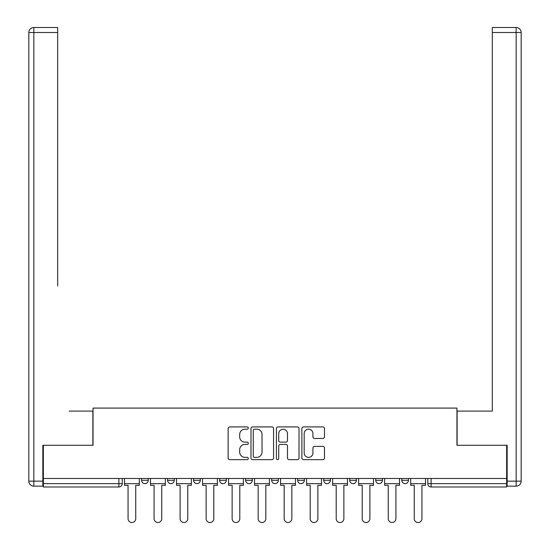 <?xml version="1.0" encoding="UTF-8"?>
<svg xmlns="http://www.w3.org/2000/svg" width="550" height="550" viewBox="0 0 550 550"><rect width="100%" height="100%" fill="white"/><g stroke="black" fill="none" stroke-linecap="round" stroke-linejoin="round"><path stroke-width="0.82" d="M248.318 428.058A1.148 1.148 0 0 0 247.17 426.91L229.776 426.91A1.636 1.636 0 0 0 228.14 428.546L228.14 458.013A1.636 1.636 0 0 0 229.776 459.649L247.17 459.649A1.148 1.148 0 0 0 248.318 458.507A1.148 1.148 0 0 0 247.17 457.359L244.922 457.359A5.239 5.239 0 0 1 239.683 452.121L239.683 449.666A5.239 5.239 0 0 1 244.922 444.428L247.17 444.428A1.148 1.148 0 0 0 248.318 443.279A1.148 1.148 0 0 0 247.17 442.131L244.922 442.131A5.239 5.239 0 0 1 239.683 436.893L239.683 434.438A5.239 5.239 0 0 1 244.922 429.199L247.17 429.199A1.148 1.148 0 0 0 248.318 428.058M349.718 478.473L349.718 480.308L356.386 480.308A3.334 3.334 0 0 1 353.052 483.643A3.334 3.334 0 0 1 349.718 480.308L349.718 478.473M297.681 478.473L297.681 480.308L304.356 480.308A3.334 3.334 0 0 1 301.015 483.643A3.334 3.334 0 0 1 297.681 480.308L297.681 478.473M271.666 478.473L271.666 480.308L278.334 480.308A3.334 3.334 0 0 1 275 483.643A3.334 3.334 0 0 1 271.666 480.308L271.666 478.473M219.629 478.473L219.629 480.308L226.298 480.308A3.334 3.334 0 0 1 222.963 483.643A3.334 3.334 0 0 1 219.629 480.308L219.629 478.473M322.843 438.453A1.636 1.636 0 0 0 324.479 436.817L324.479 428.546A1.636 1.636 0 0 0 322.843 426.91L303.524 426.91A1.636 1.636 0 0 0 301.888 428.546L301.888 458.013A1.636 1.636 0 0 0 303.524 459.649L322.843 459.649A1.636 1.636 0 0 0 324.479 458.013L324.479 448.03A1.636 1.636 0 0 0 322.843 446.394L314.572 446.394A1.636 1.636 0 0 0 312.936 448.03L312.936 452.98A4.379 4.379 0 0 1 308.557 457.359A4.379 4.379 0 0 1 304.178 452.98L304.178 433.579A4.379 4.379 0 0 1 308.557 429.199A4.379 4.379 0 0 1 312.936 433.579L312.936 436.817A1.636 1.636 0 0 0 314.572 438.453L322.843 438.453M43.347 478.473L43.347 445.28L93.046 445.28L93.046 408.086L456.954 408.086L456.954 445.28L506.653 445.28L506.653 478.473L43.347 478.473L43.347 483.643L122.231 483.643L122.231 478.473L122.231 483.643A3.334 3.334 0 0 1 118.896 486.977L43.347 486.977L43.347 483.643M273.57 428.546A1.636 1.636 0 0 0 271.934 426.91L252.615 426.91A1.636 1.636 0 0 0 250.979 428.546L250.979 458.013A1.636 1.636 0 0 0 252.615 459.649L271.934 459.649A1.636 1.636 0 0 0 273.57 458.013L273.57 428.546M278.066 426.91L297.385 426.91A1.636 1.636 0 0 1 299.021 428.546L299.021 458.013A1.636 1.636 0 0 1 297.385 459.649L289.121 459.649A1.636 1.636 0 0 1 287.485 458.013L287.485 446.064A1.636 1.636 0 0 0 285.849 444.428L280.363 444.428A1.636 1.636 0 0 0 278.726 446.064L278.726 458.507A1.148 1.148 0 0 1 277.578 459.649A1.148 1.148 0 0 1 276.43 458.507L276.43 428.546A1.636 1.636 0 0 1 278.066 426.91M427.769 478.473L427.769 483.643L506.653 483.643L506.653 486.977L431.104 486.977A3.334 3.334 0 0 1 427.769 483.643L427.769 478.473M506.653 478.473L506.653 483.643M408.423 478.473L408.423 480.308A3.334 3.334 0 0 1 405.089 483.643A3.334 3.334 0 0 1 401.754 480.308L408.423 480.308M401.754 478.473L401.754 480.308M382.408 478.473L382.408 480.308A3.334 3.334 0 0 1 379.067 483.643A3.334 3.334 0 0 1 375.732 480.308L382.408 480.308L382.408 478.473M375.732 478.473L375.732 480.308M356.386 478.473L356.386 480.308M330.371 478.473L330.371 480.308A3.334 3.334 0 0 1 327.037 483.643A3.334 3.334 0 0 1 323.702 480.308L330.371 480.308L330.371 478.473M323.702 478.473L323.702 480.308M304.356 478.473L304.356 480.308L304.356 478.473M278.334 480.308L278.334 478.473L278.334 480.308A3.334 3.334 0 0 1 275 483.643M252.319 478.473L252.319 480.308A3.334 3.334 0 0 1 248.985 483.643A3.334 3.334 0 0 1 245.644 480.308A3.334 3.334 0 0 0 248.985 483.643A3.334 3.334 0 0 0 252.319 480.308L252.319 478.473M245.644 478.473L245.644 480.308L252.319 480.308M226.298 478.473L226.298 480.308M200.282 478.473L200.282 480.308A3.334 3.334 0 0 1 196.948 483.643A3.334 3.334 0 0 1 193.614 480.308A3.334 3.334 0 0 0 196.948 483.643A3.334 3.334 0 0 0 200.282 480.308L193.614 480.308L193.614 478.473M167.592 478.473L167.592 480.308L174.267 480.308L174.267 478.473L174.267 480.308A3.334 3.334 0 0 1 170.933 483.643A3.334 3.334 0 0 1 167.592 480.308A3.334 3.334 0 0 0 170.933 483.643M141.577 478.473L141.577 480.308L148.246 480.308L148.246 478.473L148.246 480.308A3.334 3.334 0 0 1 144.911 483.643A3.334 3.334 0 0 1 141.577 480.308A3.334 3.334 0 0 0 144.911 483.643M118.896 478.473L118.896 486.977A3.334 3.334 0 0 0 122.231 483.643M254.416 429.199A1.148 1.148 0 0 0 253.268 430.348L253.268 456.211A1.148 1.148 0 0 0 254.416 457.359L256.788 457.359A5.239 5.239 0 0 0 262.027 452.121L262.027 434.438A5.239 5.239 0 0 0 256.788 429.199L254.416 429.199M287.485 433.661A4.379 4.379 0 0 0 283.106 429.282A4.379 4.379 0 0 0 278.726 433.661L278.726 440.495A1.636 1.636 0 0 0 280.363 442.131L285.849 442.131A1.636 1.636 0 0 0 287.485 440.495L287.485 433.661M124.479 483.643L124.479 485.306L128.067 485.306L128.067 518.664A3.836 3.836 0 0 0 131.904 522.5A3.836 3.836 0 0 0 135.74 518.664L135.74 485.306L139.322 485.306L139.322 483.643L124.479 483.643L124.479 478.473M139.322 483.643L139.322 478.473M42.845 481.14L42.845 486.145L33.839 486.145A5.005 5.005 0 0 1 28.834 481.14L28.834 32.505L33.839 32.505L33.839 27.5L57.688 27.5L57.688 32.505L33.839 32.505L33.839 481.14L42.845 481.14L42.845 445.28L92.874 445.28L92.874 411.091L69.197 411.091M57.688 32.505L57.688 286.007M33.839 27.5A5.005 5.005 0 0 0 28.834 32.505A5.005 5.005 0 0 1 33.839 27.5M480.803 411.091L492.312 411.091L492.312 27.5L516.161 27.5L492.312 27.5M507.155 481.14L516.161 481.14L516.161 32.505L521.166 32.505A5.005 5.005 0 0 0 516.161 27.5A5.005 5.005 0 0 1 521.166 32.505A5.005 5.005 0 0 0 516.161 27.5A5.005 5.005 0 0 1 521.166 32.505L521.166 481.14A5.005 5.005 0 0 1 516.161 486.145L507.155 486.145L507.155 445.28L457.126 445.28L457.126 411.091L492.312 411.091L492.312 286.007M516.161 486.145A5.005 5.005 0 0 0 521.166 481.14L516.161 481.14L516.161 486.145M150.501 483.643L150.501 485.306L154.083 485.306L154.083 518.664A3.836 3.836 0 0 0 157.919 522.5A3.836 3.836 0 0 0 161.755 518.664L161.755 485.306L165.344 485.306L165.344 483.643L150.501 483.643L150.501 478.473M165.344 483.643L165.344 478.473M176.516 483.643L176.516 485.306L180.104 485.306L180.104 518.664A3.836 3.836 0 0 0 183.941 522.5A3.836 3.836 0 0 0 187.777 518.664L187.777 485.306L191.359 485.306L191.359 483.643L176.516 483.643L176.516 478.473M191.359 483.643L191.359 478.473M202.538 483.643L202.538 485.306L206.119 485.306L206.119 518.664A3.836 3.836 0 0 0 209.956 522.5A3.836 3.836 0 0 0 213.792 518.664L213.792 485.306L217.381 485.306L217.381 483.643L202.538 483.643L202.538 478.473M217.381 483.643L217.381 478.473M228.553 483.643L228.553 485.306L232.134 485.306L232.134 518.664A3.836 3.836 0 0 0 235.971 522.5A3.836 3.836 0 0 0 239.807 518.664L239.807 485.306L243.396 485.306L243.396 483.643L228.553 483.643L228.553 478.473M243.396 483.643L243.396 478.473M254.567 483.643L254.567 485.306L258.156 485.306L258.156 518.664A3.836 3.836 0 0 0 261.993 522.5A3.836 3.836 0 0 0 265.829 518.664L265.829 485.306L269.411 485.306L269.411 483.643L254.567 483.643L254.567 478.473M269.411 483.643L269.411 478.473M280.589 483.643L280.589 485.306L284.171 485.306L284.171 518.664A3.836 3.836 0 0 0 288.007 522.5A3.836 3.836 0 0 0 291.844 518.664L291.844 485.306L295.433 485.306L295.433 483.643L280.589 483.643L280.589 478.473M295.433 483.643L295.433 478.473M306.604 483.643L306.604 485.306L310.193 485.306L310.193 518.664A3.836 3.836 0 0 0 314.029 522.5A3.836 3.836 0 0 0 317.866 518.664L317.866 485.306L321.447 485.306L321.447 483.643L306.604 483.643L306.604 478.473M321.447 483.643L321.447 478.473M332.619 483.643L332.619 485.306L336.208 485.306L336.208 518.664A3.836 3.836 0 0 0 340.044 522.5A3.836 3.836 0 0 0 343.881 518.664L343.881 485.306L347.462 485.306L347.462 483.643L332.619 483.643L332.619 478.473M347.462 483.643L347.462 478.473M358.641 483.643L358.641 485.306L362.223 485.306L362.223 518.664A3.836 3.836 0 0 0 366.059 522.5A3.836 3.836 0 0 0 369.896 518.664L369.896 485.306L373.484 485.306L373.484 483.643L358.641 483.643L358.641 478.473M373.484 483.643L373.484 478.473M384.656 483.643L384.656 485.306L388.245 485.306L388.245 518.664A3.836 3.836 0 0 0 392.081 522.5A3.836 3.836 0 0 0 395.918 518.664L395.918 485.306L399.499 485.306L399.499 483.643L384.656 483.643L384.656 478.473M399.499 483.643L399.499 478.473M410.678 483.643L410.678 485.306L414.26 485.306L414.26 518.664A3.836 3.836 0 0 0 418.096 522.5A3.836 3.836 0 0 0 421.933 518.664L421.933 485.306L425.521 485.306L425.521 483.643L410.678 483.643L410.678 478.473M425.521 483.643L425.521 478.473M431.104 478.473L431.104 486.977M33.839 486.145L33.839 481.14L28.834 481.14M516.161 27.5L516.161 32.505L492.312 32.505"/></g></svg>
